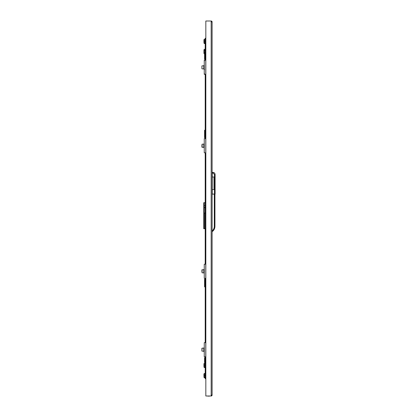 <?xml version="1.0" encoding="UTF-8"?>
<svg xmlns="http://www.w3.org/2000/svg" width="417" height="417" viewBox="0 0 417 417"><rect width="100%" height="100%" fill="white"/><g stroke="black" fill="none" stroke-linecap="round" stroke-linejoin="round"><path stroke-width="0.63" d="M212.107 21.95A0.943 0.943 0 0 0 211.169 21.006L211.169 21.95L212.107 21.95L212.107 395.05L211.169 395.05L211.169 395.994A0.943 0.943 0 0 0 212.107 395.05M211.169 395.368A0.313 0.313 0 0 0 211.482 395.05M211.482 21.95A0.313 0.313 0 0 0 211.169 21.632M211.169 21.006L205.831 21.006L205.831 395.994L211.169 395.994M205.206 356.77L205.206 370.89L205.831 370.89L205.206 370.89L205.206 378.735L205.831 378.735M205.831 38.265L205.206 38.265L205.206 46.11L205.831 46.11L205.206 46.11L205.206 60.23M205.206 74.351L205.206 138.679M205.206 152.799L205.206 264.201M205.206 278.321L205.206 342.649M204.262 351.562L203.949 351.562L203.949 350.775L204.262 350.775M203.949 351.531L204.262 351.531M204.262 342.649L204.262 356.77L205.769 356.77L205.769 342.649L204.262 342.649M203.949 350.775L203.949 348.643L204.262 348.643M203.949 348.643L203.949 347.856L204.262 347.856M201.911 351.088L202.099 348.138L203.793 348.138L203.793 351.276L201.911 351.088L201.911 348.325M204.262 69.144L203.949 69.144L203.949 68.357L204.262 68.357M203.949 69.113L204.262 69.113M204.262 60.23L204.262 74.351L205.769 74.351L205.769 60.23L204.262 60.23M203.949 68.357L203.949 66.225L204.262 66.225M203.949 66.225L203.949 65.438L204.262 65.438M204.262 60.601L204.471 60.892M204.262 69.331L204.575 69.644M204.262 74.038L204.575 73.726M201.911 67.345L201.911 66.84M203.793 68.862L202.099 68.862L203.793 68.862L203.793 65.724L201.911 65.912L201.911 68.675M204.262 273.109L203.949 273.109L203.949 272.327L204.262 272.327M203.949 273.078L204.262 273.078M204.262 264.201L204.262 278.321L205.769 278.321L205.769 264.201L204.262 264.201M203.949 272.327L203.949 270.19L204.262 270.19M203.949 270.19L203.949 269.408L204.262 269.408M201.911 272.165L201.911 270.352M203.793 272.827L202.099 272.827L203.793 272.827L203.793 269.69L201.911 269.877M204.262 147.592L203.949 147.592L203.949 146.81L204.262 146.81M203.949 147.561L204.262 147.561M204.262 138.679L204.262 152.799L205.769 152.799L205.769 138.679L204.262 138.679M203.949 146.81L203.949 144.673L204.262 144.673M203.949 144.673L203.949 143.891L204.262 143.891M203.793 147.31L202.099 147.31L202.099 144.173L203.793 144.173L203.793 147.31L201.911 147.123L201.911 144.835M212.107 194.067L214.307 194.067L214.307 226.311A5.963 5.963 0 0 1 212.107 230.935M214.932 194.129L214.932 226.311A6.589 6.589 0 0 1 212.107 231.722A6.589 6.589 0 0 0 214.932 226.311L214.307 226.311M214.307 177.022L214.307 189.573L213.994 188.765L213.994 177.83L214.307 177.022L212.263 177.022L212.263 172.403L213.051 172.403L212.263 172.403M214.307 189.573L212.263 189.573L212.263 177.022M212.263 172.461L213.051 172.461C214.281 172.591 214.958 173.269 215.089 174.499L215.089 194.129L212.263 194.129L212.263 189.573M215.089 174.442C214.958 173.211 214.281 172.534 213.051 172.403L213.051 172.403C214.291 172.523 214.969 173.206 215.089 174.442M205.206 206.65A1.256 1.256 0 0 1 204.231 207.875M204.231 211.482L203.762 211.482L203.762 202.693L204.231 202.693L204.231 212.816L203.762 213.051L205.206 213.051M205.206 228.74L203.762 228.74L203.762 213.051M203.762 211.482L203.762 212.816M204.231 202.693L205.206 202.693M204.231 212.425L203.762 212.425M205.206 360.324L204.575 360.648L204.575 357.713L205.206 357.713M205.206 358.339L204.575 358.339L205.206 358.495L204.575 358.339L204.737 363.217M204.575 360.648L204.575 362.305M205.206 362.628L204.737 362.628M205.206 59.449L204.575 59.287L204.575 56.352L204.737 58.192L205.206 58.192M205.206 54.372L204.575 54.695L204.575 53.939L204.575 58.661L205.206 58.505L204.575 58.661L204.575 58.192M204.575 54.695L204.575 56.352M205.206 56.676L204.737 56.676M205.206 286.948L204.737 286.948L205.206 286.948M205.206 286.792L204.575 286.792L204.575 283.857L204.737 285.692L205.206 285.692M205.206 281.876L204.575 282.194L204.575 279.26L205.206 279.103M205.206 279.89L204.575 279.89L205.206 280.047L204.575 279.89L204.575 286.166L205.206 286.01L204.575 286.166L204.575 285.692M204.575 282.194L204.575 283.857M205.206 284.18L204.737 284.18M205.206 137.897L204.575 137.74L204.575 134.806L204.737 136.64L205.206 136.64M205.206 132.82L204.575 133.143L204.575 130.208L205.206 130.208M205.206 130.834L204.575 130.834L205.206 130.99L204.575 130.834L204.575 137.11L205.206 136.953L204.575 136.64M204.575 133.143L204.575 134.806M205.206 135.124L204.737 135.124M204.575 137.74L205.206 137.74M207.166 395.994A8.085 8.085 0 0 0 210.147 395.994M203.949 366.183L203.949 363.728L204.419 363.217L204.419 367.58L205.206 367.58M203.949 366.798L205.206 367.221M203.949 365.125L205.206 365.042M204.419 363.217L205.206 363.217M204.419 367.58L203.949 367.069M203.949 376.379L203.949 373.924L204.419 373.418L204.419 377.776L205.206 377.776M203.949 376.994L205.206 377.416M203.949 375.321L205.206 375.237M204.419 373.418L205.206 373.418M204.419 377.776L203.949 377.27M204.419 53.939L203.949 53.397L203.949 49.805L204.419 49.263L204.419 53.939L205.206 53.939M203.949 52.506L205.206 52.777M203.949 50.712L205.206 50.441M204.419 49.263L205.206 49.263M203.949 42.19L203.949 39.73L204.419 39.224L204.419 43.582L205.206 43.582M203.949 42.8L205.206 43.222M203.949 41.127L205.206 41.043M204.419 39.224L205.206 39.224M204.419 43.582L203.949 43.076M211.169 21.95L211.169 395.05M203.949 350.65L203.793 348.69M203.793 68.31L203.793 66.272M203.871 272.202L203.949 270.32M202.099 272.827L202.099 269.69M203.871 146.68L203.793 144.72M214.463 194.129L214.463 174.499L213.051 173.091L212.263 173.091M213.051 173.091L213.051 172.403M215.089 174.499L214.463 174.499M204.231 212.503L203.762 212.503M204.387 213.051L204.387 228.74M204.252 205.597L205.206 205.597M205.206 358.808L204.737 358.808L204.737 360.324M204.737 358.495L204.575 358.808M204.737 59.449L205.206 59.287M205.206 58.661L204.575 58.661M204.737 53.939L204.737 54.372M205.206 286.166L204.575 286.166M205.206 279.26L204.737 279.103M205.206 280.36L204.737 280.36L204.737 281.876M204.737 280.047L204.575 280.36M205.206 137.11L204.575 137.11M205.206 131.308L204.737 131.308L204.737 132.82M204.737 130.99L204.575 131.308M203.949 347.887L204.262 347.887M203.949 65.469L204.262 65.469M203.949 269.439L204.262 269.439M203.949 143.922L204.262 143.922M204.32 224.132L203.762 225.175M210.147 21.006L207.166 21.006L210.147 21.006"/></g></svg>
